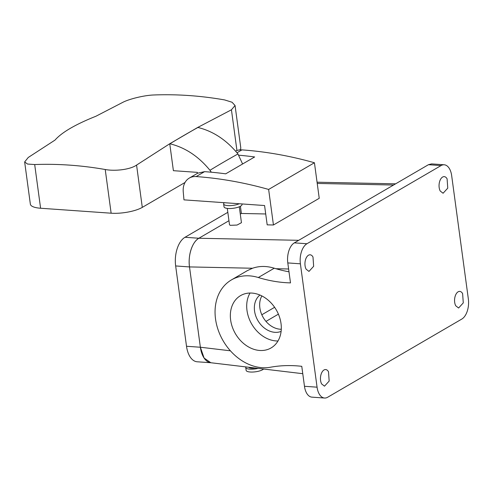 <?xml version="1.0" encoding="UTF-8"?>
<svg xmlns="http://www.w3.org/2000/svg" width="493" height="493" viewBox="0 0 493 493"><rect width="100%" height="100%" fill="white"/><g stroke="black" fill="none" stroke-linecap="round" stroke-linejoin="round"><path stroke-width="0.74" d="M55.013 140.086C61.835 132.346 75.46 124.402 95.901 116.256L123.108 102.187C129.511 98.939 144.369 95.241 154.081 94.97A450.898 351.953 59.8 0 1 189.09 95.556A450.898 351.953 59.8 0 1 224.617 99.925L232.043 102.236L235.056 105.52L231.433 109.797L197.755 127.428L169.752 143.746L136.573 165.081C130.337 169.543 115.233 171.398 105.225 169.512A450.898 351.953 59.8 0 0 69.704 165.137A450.898 351.953 59.8 0 0 34.689 164.551L27.509 164.046L24.65 161.938L28.249 157.47L55.013 140.086M239.962 149.884A22.715 6.662 -7.7 0 0 240.763 147.721L235.062 105.52M185.048 182.465L142.292 207.38L136.573 165.081M24.65 161.938L30.356 204.139A22.715 6.662 -7.7 0 0 40.599 208.243L111.135 213.204A22.715 6.662 -7.7 0 0 142.292 207.38M197.459 173.333L197.329 172.365L173.394 170.683L169.752 143.746A454.263 352.637 58.6 0 1 169.925 143.783C185.202 147.518 198.543 156.355 209.95 170.282L211.343 172.211M197.755 127.422A454.263 356.451 60.9 0 1 197.921 127.465C213.198 131.2 226.54 140.037 237.953 153.964L242.593 163.99M189.306 178.078A18.173 14.186 -120.2 0 0 183.242 191.82L183.963 199.862L264.575 205.532L267.188 224.857L273.442 224.987L319.236 198.297L314.429 162.752L268.636 189.441A454.263 354.584 -120.2 0 0 196.146 176.568A18.173 14.186 -120.2 0 0 189.306 178.078L197.73 173.172L204.57 171.656A454.263 354.584 59.8 0 1 225.708 173.832L254.653 156.959A454.263 354.584 -120.2 0 0 238.883 155.215M210.807 362.731L204.084 358.035L200.368 347.226L189.509 266.935A22.715 12.535 -86 0 1 198.864 238.248C192.27 241.773 187.79 255.534 189.509 266.935L175.656 265.943A22.715 12.535 -86 0 1 185.011 237.275L227.821 212.323M240.411 206.253L241.385 213.463L240.288 214.104L241.385 213.463L265.715 213.968M298.709 240.313L198.864 238.248L228.955 220.71L198.864 238.248L185.011 237.275M265.974 321.393L278.403 314.152L265.974 321.393M314.429 162.752A454.263 354.584 -120.2 0 0 241.94 149.878A18.173 14.186 -120.2 0 0 235.574 151.129M288.615 268.987L275.932 268.722L274.256 268.217C266.639 265.869 259.398 265.881 252.539 268.241L247.375 270.62L231.427 279.913A48.456 37.819 -120.2 0 0 216.754 325.263A48.456 37.819 -120.2 0 0 253.347 366.034A48.456 37.819 -120.2 0 0 270.435 367.236A151.419 118.197 -120.2 0 1 301.771 366.324L304.471 386.29L317.067 387.178L300.391 263.81A15.899 8.775 94 0 1 306.942 243.739L441.05 165.58A15.899 8.775 94 0 1 444.199 164.779A15.899 8.775 94 0 1 451.668 175.637L468.35 299.004A15.899 8.775 -86 0 1 461.799 319.07L327.691 397.235A15.899 8.775 -86 0 1 324.542 398.03A15.899 8.775 -86 0 1 317.067 387.178M239.296 206.777L241.453 222.688L237.034 225.054L230.206 225.332L229.504 224.722L227.291 208.403M281.287 329.269A21.199 16.546 59.8 0 1 271.427 326.175A21.199 16.546 59.8 0 1 261.857 295.929M273.442 224.987L268.636 189.441M241.971 203.942L242.032 204.404A9.084 2.668 172.3 0 1 235.407 207.923A9.084 2.668 172.3 0 1 225.104 207.873A9.084 2.668 172.3 0 1 224.025 206.838L223.637 203.966A9.084 2.668 172.3 0 1 224.37 202.703M239.278 203.751A9.084 2.668 172.3 0 1 224.716 205.008A9.084 2.668 172.3 0 1 223.637 203.966M255.171 368.024A6.058 1.775 172.3 0 1 249.464 367.79A6.058 1.775 172.3 0 1 248.799 367.26M274.256 268.217L258.307 277.516A48.456 37.819 -120.2 0 0 231.427 279.913M324.542 398.03L311.946 397.148A15.899 8.775 -86 0 1 304.471 386.29M258.307 277.516A151.419 118.197 -120.2 0 0 290.494 282.89L287.795 262.923A15.899 8.775 -86 0 1 294.346 242.858L306.942 243.739M275.932 268.722A151.419 118.197 -120.2 0 0 288.997 271.803M444.199 164.779L431.603 163.898L428.454 164.693L294.346 242.858M281.109 331.407A21.199 16.546 59.8 0 1 266.109 329.275A21.199 16.546 59.8 0 1 259.91 295.03M258.092 368.37A9.084 2.668 172.3 0 1 246.827 368.542A9.084 2.668 172.3 0 1 245.748 367.507A9.084 2.668 172.3 0 1 245.878 366.915M247.153 346.104A30.283 23.639 59.8 0 1 230.613 319.84A30.283 23.639 59.8 0 1 240.578 295.609A30.283 23.639 59.8 0 1 264.501 297.445A30.283 23.639 59.8 0 1 281.041 323.71A30.283 23.639 59.8 0 1 271.076 347.941A30.283 23.639 59.8 0 1 247.153 346.104M321.639 383.955L324.493 386.173L329.17 381.064L328.511 371.784A8.326 4.597 94 0 0 325.657 369.559A8.326 4.597 94 0 0 320.98 374.674A8.326 4.597 94 0 0 321.639 383.955M306.122 269.19L308.975 271.415L313.653 266.3L312.993 257.026A8.326 4.597 94 0 0 310.14 254.801A8.326 4.597 94 0 0 305.463 259.916A8.326 4.597 94 0 0 306.122 269.19M440.231 191.025L443.084 193.25L447.761 188.141L447.102 178.86A8.326 4.597 94 0 0 444.248 176.636A8.326 4.597 94 0 0 439.571 181.751A8.326 4.597 94 0 0 440.231 191.025M455.748 305.789L458.601 308.014L463.278 302.899L462.619 293.625A8.326 4.597 94 0 0 459.766 291.4A8.326 4.597 94 0 0 455.088 296.509A8.326 4.597 94 0 0 455.748 305.789M277.978 340.983A30.283 23.639 59.8 0 1 263.509 336.571A30.283 23.639 59.8 0 1 250.031 293.033M263.607 369.029A9.084 2.668 172.3 0 1 255.799 371.753A9.084 2.668 172.3 0 1 247.215 371.408A9.084 2.668 172.3 0 1 246.136 370.372L245.748 367.507M210.905 362.743L197.188 361.782A22.715 12.535 -86 0 1 186.514 346.271L175.656 265.943M210.85 362.737A22.715 12.535 -86 0 1 200.368 347.245L189.509 266.916L252.539 268.241M261.82 314.762L274.619 307.305M40.599 208.243L34.689 164.551M111.135 213.204L105.225 169.512M236.942 150.531L231.433 109.797M197.921 127.465A1812.323 1000.291 94 0 0 169.925 143.783M237.953 153.964A1787.088 986.357 94 0 0 209.95 170.282M204.57 171.656L196.146 176.568M241.94 149.878L236.979 152.768M230.397 350.806L200.368 347.226M317.227 183.445L393.562 185.029M287.795 262.923L300.391 263.81M428.454 164.693L441.05 165.58M200.368 347.245L186.514 346.271M302.77 373.694L210.714 362.725M395.62 183.834L317.061 182.207"/></g></svg>

